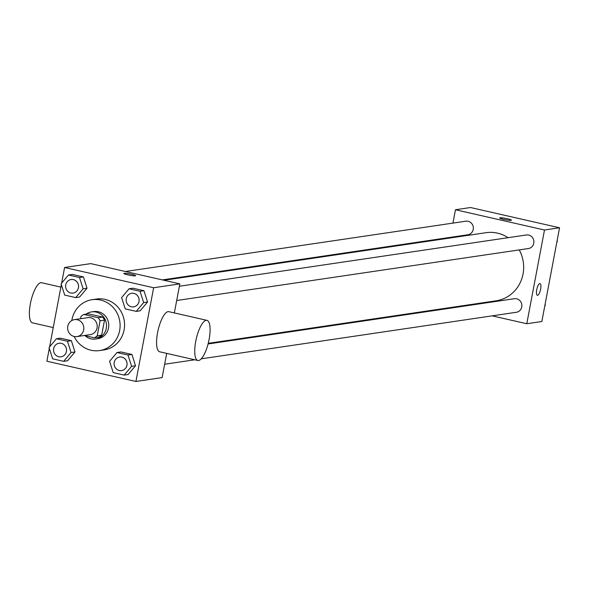 <?xml version="1.0" encoding="UTF-8"?>
<svg xmlns="http://www.w3.org/2000/svg" width="589" height="589" viewBox="0 0 589 589"><rect width="100%" height="100%" fill="white"/><g stroke="black" fill="none" stroke-linecap="round" stroke-linejoin="round"><path stroke-width="0.88" d="M67.772 326.299A8.57 8.091 81.6 0 1 74.464 319.628A8.57 8.091 81.6 0 1 83.726 326.924A8.57 8.091 81.6 0 1 76.975 336.584A8.57 8.091 81.6 0 1 67.772 326.299M74.464 319.628L87.849 317.648A8.57 8.091 81.6 0 1 97.111 324.944A8.57 8.091 81.6 0 1 90.353 334.611L76.975 336.584M84.279 335.509L94.328 337.791A12.84 12.126 81.6 0 0 97.222 335.796L100.056 320.806A12.84 12.126 81.6 0 0 98.12 317.707L83.874 314.467A12.84 12.126 81.6 0 0 80.98 316.462L80.553 318.73M98.12 317.707L102.582 317.051L88.335 313.812L83.874 314.467M102.582 317.051A12.84 12.126 81.6 0 1 104.518 320.144L100.056 320.806M94.328 337.791L98.79 337.136A12.84 12.126 81.6 0 0 101.683 335.141L104.518 320.144M85.088 335.693A13.716 12.951 -98.4 0 0 95.565 339.036A13.716 12.951 -98.4 0 0 106.528 325.982A13.716 12.951 -98.4 0 0 96.095 312.082A13.716 12.951 -98.4 0 0 91.56 311.905A13.716 12.951 -98.4 0 0 86.097 314.136M91.56 311.905L93.791 311.574A13.716 12.951 81.6 0 1 98.326 311.75A13.716 12.951 81.6 0 1 108.759 325.651A13.716 12.951 81.6 0 1 97.796 338.712L95.565 339.036M101.683 335.141L97.222 335.796M71.799 320.549A25.717 24.282 81.6 0 1 71.946 319.717A25.717 24.282 81.6 0 1 92.039 299.705A25.717 24.282 81.6 0 1 119.817 321.594A25.717 24.282 81.6 0 1 99.548 350.58A25.717 24.282 81.6 0 1 74.155 336.481M92.039 299.705L96.493 299.043A25.717 24.282 81.6 0 1 124.279 320.931A25.717 24.282 81.6 0 1 104.01 349.925L99.548 350.58M136.258 311.375L140.16 310.801L147.567 302.01L143.952 290.716L132.937 288.212L129.035 288.787L121.628 297.578L125.236 308.872L136.258 311.375L143.657 302.584L140.049 291.29L129.035 288.787M124.213 375.112L128.115 374.53L135.522 365.747L131.914 354.445L120.892 351.942L116.99 352.517L109.583 361.307L113.198 372.601L124.213 375.112L131.619 366.321L128.004 355.027L116.99 352.517M49.307 348.364L46.877 361.219L135.919 381.473L153.626 287.749L64.591 267.487L61.631 283.147M61.352 284.634L49.586 346.884M75.709 297.6L79.611 297.025L87.017 288.235L83.41 276.94L72.395 274.43L68.486 275.011L61.087 283.795L64.694 295.096L75.709 297.6L83.115 288.809L79.508 277.515L68.486 275.011M63.664 361.337L67.573 360.755L74.972 351.964L71.365 340.67L60.35 338.167L56.448 338.741L49.042 347.532L52.649 358.826L63.664 361.337L71.07 352.546L67.463 341.252L56.448 338.741M174.344 312.936L179.836 283.876L90.794 263.622L64.591 267.487M179.836 283.876L153.626 287.749M124.176 273.303A6 0.677 -169.3 0 1 130.795 274.091A6 0.677 -169.3 0 1 135.632 275.689A6 0.677 -169.3 0 1 129.617 275.24A6 0.677 -169.3 0 1 123.845 273.458A6 0.677 -169.3 0 1 124.176 273.303M135.919 381.473L162.122 377.608L166.702 353.393M197.845 360.475L159.685 351.795A20.571 6.346 -77.2 0 1 157.565 332.726A20.571 6.346 -77.2 0 1 168.815 311.677L206.975 320.357A20.571 6.346 -77.2 0 1 208.602 341.826A20.571 6.346 -77.2 0 1 197.845 360.475A20.571 6.346 -77.2 0 1 195.717 341.406A20.571 6.346 -77.2 0 1 206.975 320.357M60.881 287.115L41.62 282.735A20.571 6.346 102.8 0 0 30.864 301.384A20.571 6.346 102.8 0 0 32.491 322.853L53.238 327.572M163.985 280.268L486.094 232.684A34.427 32.513 81.6 0 1 508.071 237.691M519.233 249.905A34.427 32.513 81.6 0 1 496.152 300.795L208.241 343.328M179.387 286.247L526.411 234.982A6.854 6.479 81.6 0 1 533.825 240.82A6.854 6.479 81.6 0 1 528.421 248.543L176.693 300.508M125.42 271.5L465.87 221.199A6.854 6.479 81.6 0 1 473.276 227.037A6.854 6.479 81.6 0 1 467.872 234.768L162.358 279.9M208.079 343.961L514.374 298.711A6.854 6.479 81.6 0 1 521.78 304.55A6.854 6.479 81.6 0 1 516.376 312.28L201.247 358.834M492.168 315.859L526.787 323.736L544.494 230.012L455.459 209.75L452.934 223.113M450.239 237.374L450.121 238M453.596 307.083L455.223 307.451M526.787 323.736L541.843 321.513L559.55 227.781L544.494 230.012M559.55 227.781L470.515 207.527L455.459 209.75M499.656 217.945A6 0.677 -169.3 0 1 499.987 217.79A6 0.677 -169.3 0 1 506.606 218.571A6 0.677 -169.3 0 1 511.451 220.168A6 0.677 -169.3 0 1 505.428 219.719A6 0.677 -169.3 0 1 499.656 217.937A6 0.677 -169.3 0 1 499.987 217.79A6 0.677 -169.3 0 1 506.592 218.571A6 0.677 -169.3 0 1 511.451 220.168M536.734 289.722A6 1.855 -77.2 0 1 540.017 283.589A6 1.855 -77.2 0 1 540.488 289.847A6 1.855 -77.2 0 1 537.352 295.288A6 1.855 -77.2 0 1 536.734 289.722M540.017 283.589A6 1.855 -77.2 0 1 540.488 289.847A6 1.855 -77.2 0 1 537.352 295.288M544.796 305.853L545.348 305.205L545.083 304.366M545.348 305.205L544.906 305.264M556.841 242.116L557.385 241.468L557.12 240.636M557.385 241.468L556.951 241.534M59.055 343.254L59.04 343.254A6.854 6.479 81.6 0 1 59.055 343.254A6.854 6.479 81.6 0 1 66.461 349.093A6.854 6.479 81.6 0 1 61.057 356.824A6.854 6.479 81.6 0 1 61.05 356.824A6.854 6.479 81.6 0 1 53.68 348.592A6.854 6.479 81.6 0 1 59.04 343.254A6.854 6.479 81.6 0 1 66.447 349.093A6.854 6.479 81.6 0 1 61.042 356.824L61.057 356.824M67.573 360.755L74.972 351.964L71.07 352.546M74.972 351.964L71.365 340.67L67.463 341.252M71.365 340.67L60.35 338.167M119.582 357.037L119.596 357.03A6.854 6.479 81.6 0 1 119.596 357.03A6.854 6.479 81.6 0 1 127.01 362.868A6.854 6.479 81.6 0 1 121.606 370.599A6.854 6.479 81.6 0 1 121.592 370.599A6.854 6.479 81.6 0 1 114.222 362.368A6.854 6.479 81.6 0 1 119.582 357.037A6.854 6.479 81.6 0 1 126.988 362.868A6.854 6.479 81.6 0 1 121.584 370.599L121.584 370.599M128.115 374.53L135.522 365.747L131.619 366.321M135.522 365.747L131.914 354.445L128.004 355.027M131.914 354.445L120.892 351.942M71.1 279.517L71.078 279.525A6.854 6.479 81.6 0 1 71.1 279.517A6.854 6.479 81.6 0 1 78.506 285.356A6.854 6.479 81.6 0 1 73.102 293.086A6.854 6.479 81.6 0 1 73.095 293.086L73.08 293.094A6.854 6.479 81.6 0 1 65.725 284.862A6.854 6.479 81.6 0 1 71.078 279.525A6.854 6.479 81.6 0 1 78.484 285.363A6.854 6.479 81.6 0 1 73.08 293.094M79.611 297.025L87.017 288.235L83.115 288.809M87.017 288.235L83.41 276.94L79.508 277.515M83.41 276.94L72.395 274.43M131.642 293.3L131.627 293.3A6.854 6.479 81.6 0 1 131.642 293.3A6.854 6.479 81.6 0 1 139.048 299.131A6.854 6.479 81.6 0 1 133.644 306.862A6.854 6.479 81.6 0 1 133.637 306.869A6.854 6.479 81.6 0 1 126.267 298.638A6.854 6.479 81.6 0 1 131.627 293.3A6.854 6.479 81.6 0 1 139.033 299.138A6.854 6.479 81.6 0 1 133.629 306.869L133.629 306.869M140.16 310.801L147.567 302.01L143.657 302.584M147.567 302.01L143.952 290.716L140.049 291.29M143.952 290.716L132.937 288.212M194.804 359.783L164.648 364.238"/></g></svg>
